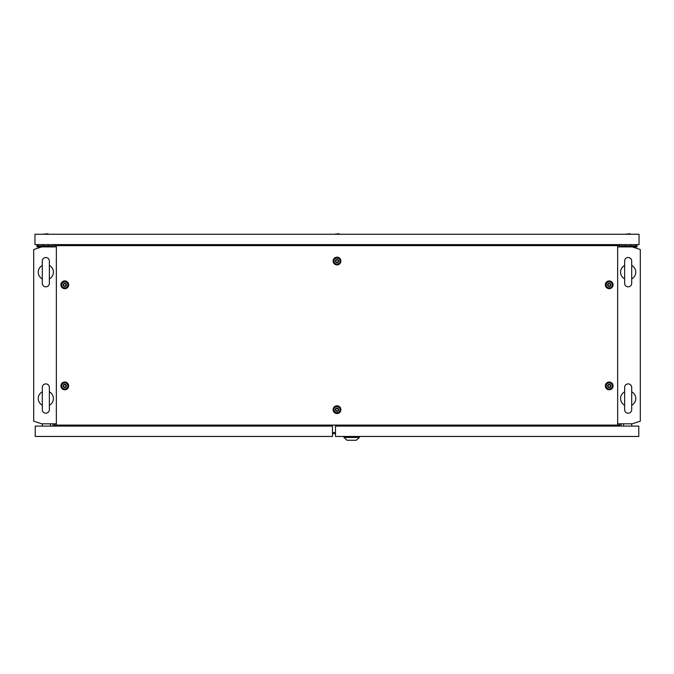 <?xml version="1.0" encoding="UTF-8"?>
<svg xmlns="http://www.w3.org/2000/svg" width="674" height="674" viewBox="0 0 674 674"><rect width="100%" height="100%" fill="white"/><g stroke="black" fill="none" stroke-linecap="round" stroke-linejoin="round"><path stroke-width="1.01" d="M45.832 383.894A3.539 3.539 0 0 0 42.294 387.432L42.294 409.657A3.539 3.539 0 0 0 45.832 413.196A3.539 3.539 0 0 0 49.37 409.657L49.37 387.432A3.539 3.539 0 0 0 45.832 383.894M49.37 387.432L49.37 391.838A7.583 7.583 0 0 1 49.37 405.251L49.37 409.657M42.294 405.251A7.583 7.583 0 0 1 42.294 391.838M45.832 257.519A3.539 3.539 0 0 0 42.294 261.057L42.294 283.282A3.539 3.539 0 0 0 45.832 286.821A3.539 3.539 0 0 0 49.37 283.282L49.37 261.057A3.539 3.539 0 0 0 45.832 257.519M49.37 261.057L49.37 265.463A7.583 7.583 0 0 1 49.37 278.876L49.37 283.282M42.294 278.876A7.583 7.583 0 0 1 42.294 265.463M617.654 423.82L632.212 423.82L640.3 421.191L640.3 249.523L632.212 246.895L617.654 246.895M56.346 246.895L41.788 246.895L33.7 249.523L33.7 421.191L41.788 423.82L56.346 423.82M332.451 433.668L335.483 433.668M52.909 426.094L52.909 423.82M621.091 426.094L621.091 423.82M52.909 244.62L52.909 246.895M621.091 244.62L621.091 246.895M628.168 257.519A3.539 3.539 0 0 0 624.63 261.057L624.63 283.282A3.539 3.539 0 0 0 628.168 286.821A3.539 3.539 0 0 0 631.707 283.282L631.707 261.057A3.539 3.539 0 0 0 628.168 257.519M631.707 261.057L631.707 265.463A7.583 7.583 0 0 1 631.707 278.876L631.707 283.282M624.63 283.282L624.63 278.876A7.583 7.583 0 0 1 624.63 265.463M628.168 383.894A3.539 3.539 0 0 0 624.63 387.432L624.63 409.657A3.539 3.539 0 0 0 628.168 413.196A3.539 3.539 0 0 0 631.707 409.657L631.707 387.432A3.539 3.539 0 0 0 628.168 383.894M631.707 387.432L631.707 391.838A7.583 7.583 0 0 1 631.707 405.251L631.707 409.657M624.63 409.657L624.63 405.251A7.583 7.583 0 0 1 624.63 391.838M623.619 426.094L623.619 423.82M631.707 426.094L631.707 423.82M335.483 426.094L335.483 436.457L638.784 436.457L638.784 426.094L335.483 426.094M343.976 437.468L359.343 437.468L356.31 440.248L347.009 440.248L343.976 437.468L343.976 436.457M359.343 437.468L359.343 436.457M50.382 423.82L50.382 426.094M42.294 423.82L42.294 426.094M332.451 426.094L332.451 436.457L35.216 436.457L35.216 426.094L332.451 426.094M608.504 387.129C610.374 387.12 610.846 386.303 609.919 384.686C608.049 384.694 607.577 385.511 608.504 387.129M609.212 384.29A1.618 1.618 0 0 1 610.829 385.907A1.618 1.618 0 0 1 609.212 387.525A1.618 1.618 0 0 1 607.594 385.907A1.618 1.618 0 0 1 609.212 384.29M609.212 382.874A3.033 3.033 0 0 1 612.245 385.907A3.033 3.033 0 0 1 609.212 388.94A3.033 3.033 0 0 1 606.179 385.907A3.033 3.033 0 0 1 609.212 382.874M64.081 286.029C65.951 286.02 66.423 285.203 65.496 283.586C63.626 283.594 63.154 284.411 64.081 286.029M64.788 283.19A1.618 1.618 0 0 1 66.406 284.807A1.618 1.618 0 0 1 64.788 286.425A1.618 1.618 0 0 1 63.171 284.807A1.618 1.618 0 0 1 64.788 283.19M64.788 281.774A3.033 3.033 0 0 1 67.821 284.807A3.033 3.033 0 0 1 64.788 287.84A3.033 3.033 0 0 1 61.755 284.807A3.033 3.033 0 0 1 64.788 281.774M608.504 286.029C610.374 286.02 610.846 285.203 609.919 283.586C608.049 283.594 607.577 284.411 608.504 286.029M609.212 283.19A1.618 1.618 0 0 1 610.829 284.807A1.618 1.618 0 0 1 609.212 286.425A1.618 1.618 0 0 1 607.594 284.807A1.618 1.618 0 0 1 609.212 283.19M609.212 281.774A3.033 3.033 0 0 1 612.245 284.807A3.033 3.033 0 0 1 609.212 287.84A3.033 3.033 0 0 1 606.179 284.807A3.033 3.033 0 0 1 609.212 281.774M64.081 387.129C65.951 387.12 66.423 386.303 65.496 384.686C63.626 384.694 63.154 385.511 64.081 387.129M64.788 384.29A1.618 1.618 0 0 1 66.406 385.907A1.618 1.618 0 0 1 64.788 387.525A1.618 1.618 0 0 1 63.171 385.907A1.618 1.618 0 0 1 64.788 384.29M64.788 382.874A3.033 3.033 0 0 1 67.821 385.907A3.033 3.033 0 0 1 64.788 388.94A3.033 3.033 0 0 1 61.755 385.907A3.033 3.033 0 0 1 64.788 382.874M336.292 262.27C338.163 262.262 338.634 261.445 337.708 259.827C335.837 259.835 335.366 260.653 336.292 262.27M337 259.431A1.618 1.618 0 0 1 338.618 261.049A1.618 1.618 0 0 1 337 262.666A1.618 1.618 0 0 1 335.382 261.049A1.618 1.618 0 0 1 337 259.431M337 258.016A3.033 3.033 0 0 1 340.033 261.049A3.033 3.033 0 0 1 337 264.082A3.033 3.033 0 0 1 333.967 261.049A3.033 3.033 0 0 1 337 258.016M336.292 410.887C338.163 410.879 338.634 410.062 337.708 408.444C335.837 408.452 335.366 409.27 336.292 410.887M337 408.048A1.618 1.618 0 0 1 338.618 409.666A1.618 1.618 0 0 1 337 411.283A1.618 1.618 0 0 1 335.382 409.666A1.618 1.618 0 0 1 337 408.048M337 406.633A3.033 3.033 0 0 1 340.033 409.666A3.033 3.033 0 0 1 337 412.699A3.033 3.033 0 0 1 333.967 409.666A3.033 3.033 0 0 1 337 406.633M337 413.55A3.884 3.884 0 0 1 333.116 409.666A3.884 3.884 0 0 1 337 405.782A3.884 3.884 0 0 1 340.884 409.666A3.884 3.884 0 0 1 337 413.55M337 412.808A3.143 3.143 0 0 1 333.857 409.666A3.143 3.143 0 0 1 337 406.523A3.143 3.143 0 0 1 340.143 409.666A3.143 3.143 0 0 1 337 412.808M337 264.933A3.884 3.884 0 0 1 333.116 261.049A3.884 3.884 0 0 1 337 257.165A3.884 3.884 0 0 1 340.884 261.049A3.884 3.884 0 0 1 337 264.933M337 264.191A3.143 3.143 0 0 1 333.857 261.049A3.143 3.143 0 0 1 337 257.906A3.143 3.143 0 0 1 340.143 261.049A3.143 3.143 0 0 1 337 264.191M64.788 389.791A3.884 3.884 0 0 1 60.904 385.907A3.884 3.884 0 0 1 64.788 382.023A3.884 3.884 0 0 1 68.672 385.907A3.884 3.884 0 0 1 64.788 389.791M64.788 389.05A3.143 3.143 0 0 1 61.646 385.907A3.143 3.143 0 0 1 64.788 382.765A3.143 3.143 0 0 1 67.931 385.907A3.143 3.143 0 0 1 64.788 389.05M609.212 288.691A3.884 3.884 0 0 1 605.328 284.807A3.884 3.884 0 0 1 609.212 280.923A3.884 3.884 0 0 1 613.096 284.807A3.884 3.884 0 0 1 609.212 288.691M609.212 287.95A3.143 3.143 0 0 1 606.069 284.807A3.143 3.143 0 0 1 609.212 281.665A3.143 3.143 0 0 1 612.354 284.807A3.143 3.143 0 0 1 609.212 287.95M64.788 288.691A3.884 3.884 0 0 1 60.904 284.807A3.884 3.884 0 0 1 64.788 280.923A3.884 3.884 0 0 1 68.672 284.807A3.884 3.884 0 0 1 64.788 288.691M64.788 287.95A3.143 3.143 0 0 1 61.646 284.807A3.143 3.143 0 0 1 64.788 281.665A3.143 3.143 0 0 1 67.931 284.807A3.143 3.143 0 0 1 64.788 287.95M609.212 389.791A3.884 3.884 0 0 1 605.328 385.907A3.884 3.884 0 0 1 609.212 382.023A3.884 3.884 0 0 1 613.096 385.907A3.884 3.884 0 0 1 609.212 389.791M609.212 389.05A3.143 3.143 0 0 1 606.069 385.907A3.143 3.143 0 0 1 609.212 382.765A3.143 3.143 0 0 1 612.354 385.907A3.143 3.143 0 0 1 609.212 389.05M56.346 245.631L56.346 425.083L617.654 425.083L617.654 245.631L54.223 245.631L54.223 246.895M56.346 425.083L54.223 425.083L54.223 423.82M617.654 245.631L619.777 245.631L619.777 246.895M619.777 423.82L619.777 425.083L617.654 425.083M629.786 233.752L631.201 234.257L629.786 233.752L625.135 234.257M639.036 234.257L34.964 234.257L34.964 244.62L639.036 244.62L639.036 234.257M48.865 234.257L47.45 233.752L42.799 234.257M340.033 234.257L338.618 233.752L333.967 234.257M625.641 244.62L625.641 246.895M630.696 244.62L630.696 246.895M621.344 246.895L621.344 245.884L636.003 245.884L636.003 244.62M632.212 246.895L637.014 246.895L637.014 244.62M48.359 244.62L48.359 246.895M43.304 244.62L43.304 246.895M37.997 244.62L37.997 245.884L37.997 244.62L37.997 245.884L52.656 245.884L52.656 246.895M36.986 244.62L36.986 246.895L41.788 246.895M349.637 245.631L349.637 244.62M324.363 244.62L324.363 245.631M332.451 432.523L335.483 432.523"/></g></svg>
